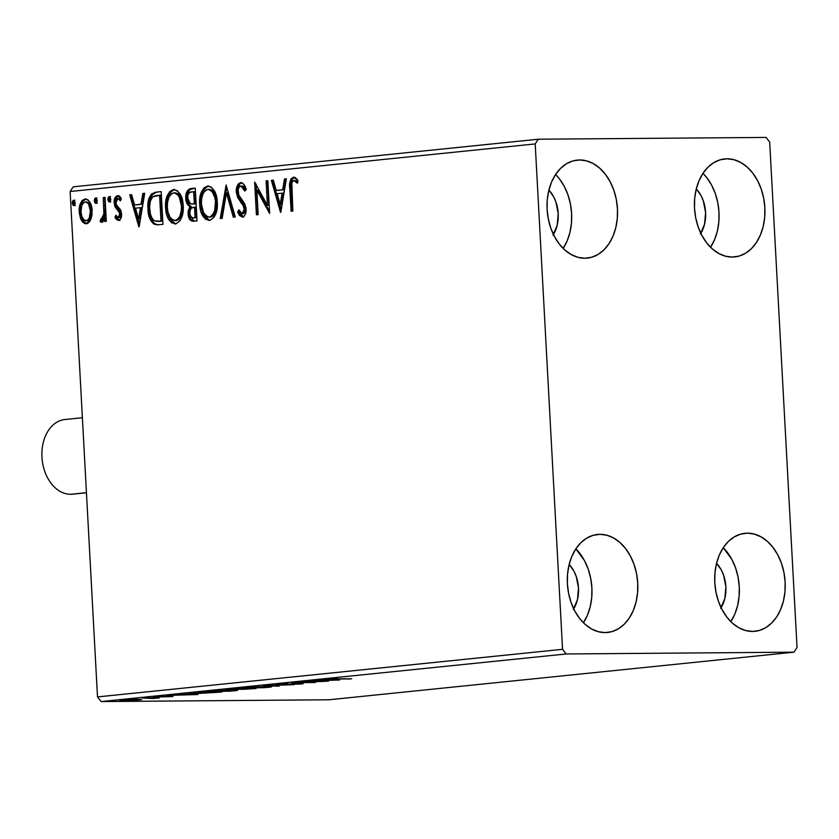 <?xml version="1.0" encoding="UTF-8"?>
<svg xmlns="http://www.w3.org/2000/svg" width="839" height="839" viewBox="0 0 839 839"><rect width="100%" height="100%" fill="white"/><g stroke="black" fill="none" stroke-linecap="round" stroke-linejoin="round"><path stroke-width="1.26" d="M747.297 533.164L742.609 533.646L747.297 533.164L754.209 534.055L760.952 536.803L767.286 541.291L772.939 547.364L777.722 554.778L781.434 563.242L783.93 572.45L785.126 582.025L784.968 591.621L783.469 600.85L780.679 609.376L776.704 616.854L771.712 622.999L765.871 627.593L759.431 630.435L752.614 631.442A49.26 35.102 -95.8 0 1 714.891 584.227A49.26 35.102 -95.8 0 1 744.938 533.3A49.26 35.102 -95.8 0 1 747.297 533.164A49.26 35.102 -95.8 0 1 785.021 580.378A49.26 35.102 -95.8 0 1 754.974 631.306A49.26 35.102 -95.8 0 1 752.614 631.442L745.703 630.55L738.949 627.803L732.625 623.314L726.962 617.242L722.19 609.827L718.478 601.364L715.982 592.156L714.786 582.581L714.943 572.985L716.443 563.756L719.233 555.229L723.197 547.752L728.2 541.606L734.041 537.012L740.48 534.17L747.297 533.164M579.623 159.955L574.935 160.438L579.623 159.955L586.545 160.847L593.288 163.595L599.612 168.083L605.276 174.155L610.058 181.57L613.77 190.034L616.266 199.242L617.462 208.817L617.305 218.413L615.805 227.642L613.015 236.158L609.041 243.646L604.038 249.791L598.207 254.385L591.757 257.227L584.951 258.234A49.26 35.102 -95.8 0 1 547.227 211.019A49.26 35.102 -95.8 0 1 577.274 160.092A49.26 35.102 -95.8 0 1 579.623 159.955A49.26 35.102 -95.8 0 1 617.357 207.17A49.26 35.102 -95.8 0 1 587.3 258.097A49.26 35.102 -95.8 0 1 584.951 258.234L578.04 257.342L571.286 254.595L564.962 250.106L559.298 244.034L554.527 236.619L550.814 228.156L548.307 218.948L547.112 209.372L547.269 199.776L548.779 190.547L551.569 182.021L555.533 174.543L560.536 168.387L566.367 163.804L572.817 160.952L579.623 159.955M727.014 158.802L722.327 159.284L727.014 158.802L733.936 159.693L740.68 162.441L747.004 166.93L752.667 173.002L757.449 180.406L761.162 188.88L763.658 198.077L764.853 207.663L764.696 217.249L763.196 226.488L760.407 235.004L756.432 242.481L751.429 248.638L745.598 253.231L739.149 256.073L732.342 257.07A49.26 35.102 -95.8 0 1 694.619 209.865A49.26 35.102 -95.8 0 1 724.665 158.928A49.26 35.102 -95.8 0 1 727.014 158.802A49.26 35.102 -95.8 0 1 764.749 206.016A49.26 35.102 -95.8 0 1 734.691 256.944A49.26 35.102 -95.8 0 1 732.342 257.07L725.431 256.178L718.677 253.441L712.353 248.942L706.69 242.88L701.918 235.465L698.205 226.991L695.699 217.794L694.503 208.208L694.661 198.623L696.171 189.394L698.96 180.867L702.925 173.39L707.927 167.234L713.758 162.651L720.208 159.798L727.014 158.802M599.906 534.328L595.218 534.8L599.906 534.328L606.817 535.219L613.561 537.956L619.895 542.455L625.548 548.517L630.33 555.932L634.043 564.406L636.539 573.603L637.734 583.178L637.577 592.774L636.077 602.003L633.288 610.53L629.313 618.007L624.321 624.164L618.479 628.747L612.04 631.599L605.223 632.596A49.26 35.102 -95.8 0 1 567.5 585.381A49.26 35.102 -95.8 0 1 597.546 534.453A49.26 35.102 -95.8 0 1 599.906 534.328A49.26 35.102 -95.8 0 1 637.63 581.532A49.26 35.102 -95.8 0 1 607.583 632.47A49.26 35.102 -95.8 0 1 605.223 632.596L598.312 631.704L591.558 628.956L585.234 624.468L579.571 618.395L574.799 610.991L571.086 602.517L568.59 593.32L567.395 583.734L567.552 574.149L569.052 564.909L571.841 556.393L575.816 548.905L580.808 542.76L586.65 538.166L593.089 535.324L599.906 534.328M562.56 649.313L97.502 696.915L70.13 191.523L535.198 143.92L562.56 649.313L566.168 653.969L793.956 652.176L328.888 699.789L101.11 701.572L566.168 653.969L793.956 652.176L797.05 647.477L769.678 142.085L766.08 137.428L538.292 139.211L73.234 186.824L70.13 191.523L97.502 696.915L101.11 701.572L328.888 699.789L793.956 652.176L797.05 647.477L769.678 142.085L766.08 137.428L538.292 139.211L535.198 143.92L562.56 649.313L566.168 653.969L101.11 701.572L97.502 696.915L562.56 649.313M90.895 219.315L91.996 215.13L91.944 208.533L90.14 202.692L87.917 199.839L85.012 198.99L82.232 200.427L80.355 203.699L79.369 207.715L79.306 213.096L80.513 218.434L82.379 221.811L84.928 223.646L87.759 223.352L90.077 221.003L92.154 210.652C91.829 203.846 89.448 199.965 85.012 198.99C80.743 200.857 78.803 205.188 79.223 211.973L81.393 220.311L86.354 223.772L90.895 219.315M105.032 197.364L103.26 197.543L103.868 213.83L102.987 217.92L101.897 219.178L100.837 218.906L100.135 221.538L101.141 222.188L103.344 220.688L104.372 217.962L104.56 221.486L106.322 221.297L105.032 197.364L103.26 197.543L103.868 213.83L100.135 221.538L101.519 222.22L104.372 217.962L104.56 221.486L106.322 221.297L105.032 197.364M119.904 220.458L116.317 217.406L114.985 217.416L118.949 220.405L120.575 219.021L121.519 216.043L120.816 210.222L116.705 205.251L116.013 203.248L117.009 199.032L118.666 198.728L120.459 200.857L121.351 198.528L119.694 196.389L117.921 195.655L115.342 197.28L114.177 202.346L115.216 207.076L119.662 213.033L119.023 217.154L117.565 217.353L115.897 215.256L114.985 217.416L116.548 219.535L118.572 220.468C120.806 219.566 121.812 217.353 121.582 213.851L120.816 210.222L116.495 204.894L115.95 202.65L117.9 198.581L119.358 198.57L118.1 198.581M155.844 192.162L151.523 193.966L148.839 199.084L147.863 206.132L148.765 215.287L150.307 219.797L153.579 223.877L156.683 224.81L162.944 224.38L161.161 191.617L155.844 192.162C149.782 193.977 147.15 199.598 147.926 209.026C148.021 215.77 150.034 220.804 153.946 224.107L157.638 224.842L162.944 224.38L161.161 191.617L155.844 192.162M195.256 188.125L190.086 188.691L187.674 190.369L186.248 193.452L185.776 198.444L186.919 203.395L189.845 206.446L188.083 211.659L189.027 218.171L191.575 221.035L197.039 220.888L195.256 188.125L190.673 188.597C187.139 189.75 185.503 193.043 185.776 198.444C185.964 202.367 187.317 205.041 189.845 206.446L188.072 213.641C188.376 218.801 190.285 221.328 193.788 221.213L197.039 220.888L195.256 188.125M226.121 184.968L220.258 218.507L222.178 218.308L226.404 192.886L233.326 217.175L235.245 216.976L226.121 184.968L220.258 218.507L222.178 218.308L226.404 192.886L233.326 217.175L235.245 216.976L226.121 184.968M266.099 180.878L267.41 205.251L254.637 182.053L256.409 214.805L258.171 214.627L256.849 190.201L269.634 213.452L267.861 180.7L266.099 180.878L267.861 180.825L266.099 180.878L267.41 205.251L254.637 182.053L256.409 214.805L258.171 214.627L256.849 190.201L269.634 213.452L267.861 180.7L266.099 180.878M297.551 182.094L296.188 180.93L294.846 180.941L297.237 183.175L297.992 180.563L293.461 177.228C290.053 179.294 288.857 183.259 289.885 189.142L291.227 189.132L292.423 211.124L291.227 189.132L289.885 189.142L291.091 211.26L292.853 211.082L291.825 182.808L292.821 180.983L293.965 180.584L297.237 183.175L297.992 180.563L295.968 178.172L293.461 177.228L291.164 178.655L289.948 181.832L291.091 211.26L292.853 211.082L291.668 189.289C290.923 185.325 291.584 182.43 293.66 180.584L293.954 180.584M280.803 212.309L286.372 178.801L284.452 179.001L282.67 189.74L276.23 190.401L273.304 180.144L271.385 180.333L280.509 212.34L286.372 178.801L284.452 179.001L282.67 189.74L276.23 190.401L273.304 180.144L271.385 180.333L280.803 212.309M240.615 182.64L238.591 183.678L237.164 186.006L236.252 192.005L237.71 197.71L242.995 205.219L244.159 208.208L243.876 212.194L242.712 213.599L240.636 212.991L238.905 209.844L237.636 211.994L239.535 215.529L242.366 217.091L244.317 215.959L245.334 214.207L245.921 207.736L244.464 203.363L238.779 195.026L238.161 189.604L239.073 187.254L240.929 185.985L243.31 187.737L244.81 191.082L246.152 189.268L243.331 183.783L240.615 182.64C237.479 183.961 236.021 187.087 236.252 192.005L240.636 202.178L242.995 205.219L244.285 209.341L242.093 213.725L243.541 213.714L242.198 213.725L238.905 209.844L237.636 211.994L242.366 217.091C245.082 215.959 246.309 213.274 246.047 209.026L244.873 204.129L238.779 195.026L238.024 191.869C237.888 188.712 238.863 186.751 240.929 185.985L244.81 191.082L246.152 189.268C245.177 185.346 243.331 183.133 240.615 182.64L240.919 182.629M217.301 202.199L215.675 193.715L211.512 187.275L207.537 186.027L203.73 188.114L200.584 194.48L199.672 204.16L201.297 212.739L205.503 219.231L210.054 220.374L214.186 217.144L216.724 210.558L217.301 202.199C216.882 192.865 213.62 187.475 207.537 186.027C201.675 188.775 199.053 194.816 199.672 204.16C200.07 213.62 203.363 219.052 209.53 220.447C215.35 217.616 217.941 211.522 217.301 202.199M183.206 205.681L181.581 197.207L177.417 190.768L173.442 189.52L169.635 191.607L166.489 197.962L165.577 207.653L167.202 216.231L171.408 222.723L175.959 223.866L180.091 220.636L182.629 214.05L183.206 205.681C182.787 196.347 179.525 190.967 173.442 189.52C167.58 192.257 164.958 198.308 165.577 207.653C165.975 217.112 169.268 222.545 175.445 223.94C181.255 221.097 183.846 215.015 183.206 205.681M139.138 226.813L144.707 193.306L142.787 193.494L141.004 204.244L134.565 204.894L131.639 194.638L129.72 194.837L138.844 226.845L144.707 193.306L142.787 193.494L141.004 204.244L134.565 204.894L131.639 194.638L129.72 194.837L139.138 226.813M110.738 199.105L109.773 196.714L108.252 197.175L107.843 199.881L108.766 201.79L110.035 201.664L110.706 200.06L109.122 196.525L107.801 199.399L109.416 201.979L110.738 199.105M97.219 200.49L96.244 198.098L94.734 198.56L94.325 201.266L95.247 203.174L96.516 203.048L97.188 201.444L95.604 197.91L94.283 200.783L95.898 203.363L97.219 200.49M75.174 202.744L74.199 200.364L72.689 200.815L72.28 203.52L73.203 205.429L74.472 205.303L75.143 203.699L73.559 200.164L72.238 203.048L73.853 205.618L75.174 202.744M121.907 700.051C118.572 700.481 119.358 700.68 124.266 700.638L140.491 699.348L120.627 700.198L135.131 700.261L141.718 699.6L137.197 699.317L119.704 700.418M142.2 697.996L152.876 698.499L159.326 697.87L142.2 697.996L152.876 698.499L159.326 697.87L142.2 697.996M171.848 696.611C173.642 696.38 173.264 696.276 170.716 696.307L154.428 696.716C152.478 696.968 152.887 697.083 155.666 697.062L172.519 696.538L156.883 696.884L160.385 696.328L154.848 697.062L173.033 696.401M193.001 692.794C187.737 693.413 188.628 693.685 195.655 693.612L221.779 692.07L198.329 692.248L189.425 693.287L195.655 693.612L221.779 692.07L198.329 692.248L189.31 693.36M227.841 689.228C224.821 689.595 225.24 689.763 229.089 689.731L255.874 688.578L232.424 688.767L225.869 689.511L229.571 689.731L255.874 688.578L232.424 688.767L225.764 689.574M263.289 685.599L279.093 686.197L268.805 685.578L294.09 684.666L263.289 685.599L279.093 686.197L268.805 685.578L294.09 684.666L263.289 685.599M303.257 681.509L320.708 681.373L291.794 682.684L315.244 682.506L299.523 682.464L328.479 681.153L303.257 681.509L320.708 681.373L291.794 682.684L315.244 682.506L299.523 682.464L328.479 681.153L303.257 681.509M330.073 678.709C327.787 679.055 329.129 679.181 334.1 679.076L351.698 678.772L332.055 678.887L337.11 678.248L328.762 679.034L349.926 678.95L336.093 678.898L332.496 678.688L337.11 678.248L328.531 678.971M339.638 680.01L323.539 679.433L326.78 679.81L308.553 680.974L339.638 680.01L323.539 679.433L326.78 679.81L308.553 680.974L339.638 680.01M277.227 684.121C274.741 684.446 275.244 684.593 278.737 684.561L301.757 683.942C303.907 683.659 303.456 683.533 300.383 683.565L280.53 684.383C278.307 684.404 278.055 684.299 279.765 684.089L287.504 683.554L276.828 684.551L299.901 684.1L303.173 683.691L299.901 683.565L279.324 684.372L287.504 683.554L275.591 684.404M244.139 687.508C239.692 688.106 240.877 688.379 247.683 688.305L268.931 687.298L268.889 686.522L268.931 687.298C273.273 686.701 272.025 686.438 265.208 686.501L241.454 687.896L263.824 687.707L271.721 686.826L265.208 686.501L241.275 688.001M210.054 691C205.597 691.598 206.782 691.86 213.599 691.797L234.836 690.791L234.794 690.015L234.836 690.791C239.178 690.193 237.93 689.931 231.113 689.994L207.359 691.388L229.729 691.2L237.626 690.319L231.113 689.994L207.181 691.493M197.973 694.503L181.874 693.937L185.115 694.314L178.676 694.975L166.888 695.468L197.679 694.535L181.874 693.937L185.115 694.314L178.676 694.975L166.888 695.468L197.973 694.503M149.436 697.419L145.577 697.691L149.919 697.545M135.918 698.803L132.048 699.076L136.4 698.929M113.873 701.058L110.003 701.331L114.356 701.194M720.67 608.38L724.854 598.48L725.882 586.828L723.585 575.197L721.288 569.954L716.558 563.284A30.498 21.73 -95.8 0 1 721.1 607.698M552.995 235.172L557.18 225.272L558.208 213.62L555.921 201.989L553.625 196.746L548.895 190.075A30.498 21.73 -95.8 0 1 553.436 234.49M700.387 234.018L704.571 224.118L705.599 212.456L703.313 200.836L701.016 195.592L696.286 188.922A30.498 21.73 -95.8 0 1 700.827 233.326M573.278 609.544L577.463 599.633L578.491 587.982L576.194 576.351L573.897 571.107L569.167 564.437A30.498 21.73 -95.8 0 1 573.708 608.852M583.42 622.769L587.436 615.218L590.226 606.702L591.726 597.473L591.883 587.877L590.687 578.291L588.191 569.094L584.479 560.62L575.858 548.842A49.26 35.102 84.2 0 1 583.42 622.769M710.539 247.243L714.555 239.702L717.345 231.176L718.845 221.947L719.002 212.351L717.806 202.776L715.31 193.568L711.598 185.104L706.816 177.69L702.967 173.327A49.26 35.102 84.2 0 1 710.539 247.243M563.147 248.407L567.164 240.856L569.954 232.34L571.453 223.101L571.611 213.515L570.415 203.929L567.919 194.732L564.207 186.258L559.424 178.843L555.575 174.481A49.26 35.102 84.2 0 1 563.147 248.407M730.811 621.615L734.828 614.064L737.617 605.548L739.117 596.309L739.274 586.723L738.079 577.138L735.583 567.94L731.87 559.466L723.249 547.689A49.26 35.102 84.2 0 1 730.811 621.615M331.73 678.562L332.496 678.688M333.849 680.062L323.487 680.156L333.849 680.062M280.53 684.383C278.307 684.404 278.055 684.299 279.765 684.089M301.757 683.942L303.173 683.691M298.715 683.743L299.376 683.953M268.931 687.298L271.731 686.795M266.445 687.33L249.456 688.127C243.929 688.179 242.985 687.97 246.603 687.487L263.456 686.69C268.941 686.638 269.938 686.847 266.445 687.33L244.264 687.917L259.733 686.753L268.312 686.805L266.445 687.33L268.658 686.522M251.71 688.777L243.268 689.312C240.625 689.333 240.636 689.197 243.289 688.934L251.71 688.777L243.268 689.312C240.625 689.333 240.636 689.197 243.289 688.934L251.71 688.777M241.789 688.861L230.851 689.553C228.135 689.564 228.208 689.417 231.05 689.134L241.789 688.861L230.851 689.553C228.135 689.564 228.208 689.417 231.05 689.134L241.789 688.861M243.268 689.312L241.213 689.228L243.289 688.934M234.836 690.791L237.636 690.287M232.351 690.812L215.361 691.619C209.834 691.672 208.89 691.462 212.519 690.969L229.362 690.172C234.847 690.119 235.843 690.34 232.351 690.812L210.17 691.409L225.639 690.245L233.452 690.224L234.574 690.434L232.351 690.812L234.563 690.004M198.979 692.416L217.616 692.269L197.417 693.423L192.939 692.804L198.969 692.248L217.616 692.269L198.098 693.423L192.488 693.245L198.979 692.416M192.173 694.566L181.822 694.65L192.173 694.566M169.038 696.485L169.635 696.643M154.428 696.716L153.138 696.936M157.333 696.884L156.736 696.685M153.558 697.912L152.981 698.342M137.544 699.925L126.018 700.46C122.305 700.492 121.645 700.355 124.015 700.03L135.415 699.495C139.138 699.464 139.84 699.6 137.544 699.925L122.484 700.324L138.991 699.317M244.233 687.498L246.603 687.487M230.851 689.553L228.795 689.459L231.05 689.134M210.138 690.99L212.519 690.969M122.452 699.999L124.015 700.03M294.479 177.27L292.496 178.644L291.521 180.773L291.227 189.132C290.2 183.248 291.395 179.284 294.804 177.218M293.66 180.584L295.905 180.763L298.002 182.556M281.18 210.002L272.727 180.322L271.385 180.333L273.336 180.259L272.727 180.322L281.18 210.002M277.573 190.39L284.012 189.729L282.67 189.74L284.012 189.729L285.795 178.99L284.452 179.001L286.351 178.927L285.795 178.99L284.012 189.729L277.573 190.39M281.568 204.412L283.435 193.169L282.093 193.18L283.435 193.169L281.568 204.412L280.226 204.422L277.164 193.683L282.093 193.18L280.226 204.422L281.568 204.412M269.529 211.459L258.181 190.191L256.849 190.201L258.181 190.191L269.529 211.459M257.741 214.669L256.073 183.972L257.741 214.669M268.753 205.24L267.41 205.251L268.753 205.24L267.431 180.867L268.753 205.24M245.712 189.876L242.272 185.975L240.929 185.985L243.604 186.447L245.827 190.191M243.698 217.081L238.979 211.984L237.636 211.994L238.979 211.984L239.493 211.103L238.979 211.984L240.342 214.7L242.922 217.028M242.198 213.725L243.541 213.714L245.628 209.331L244.285 209.341L245.628 209.331L244.338 205.209L242.995 205.219L244.338 205.209L241.978 202.168L240.636 202.178L241.978 202.168L237.594 191.995L236.252 192.005L237.594 191.995C237.364 187.076 238.811 183.951 241.957 182.629L240.887 182.944M239.933 183.668L237.72 188.89L238.066 195.005M238.486 196.357L239.702 198.916M240.405 200.039L244.338 205.209L245.502 208.198L245.208 212.183L243.258 213.714M234.626 217.039L227.747 192.876L226.404 192.886L227.747 192.876L234.626 217.039M221.611 218.371L226.782 187.296L221.611 218.371M208.921 220.479L209.53 220.447M209.666 220.437L203.395 214.553L201.014 204.15L199.672 204.16L201.014 204.15C200.395 194.805 203.017 188.765 208.869 186.017L206.834 186.667M208.544 186.017L207.537 186.027L208.544 186.017M208.114 186.006L207.537 186.027M206.855 186.646L203.625 190.201L201.486 196.326L200.961 202.671L201.821 210.012M202.419 212.099L203.751 215.256M205.136 217.448L206.845 219.22L209.834 220.447M209.53 189.352L212.288 190.411L214.711 193.589L216.661 200.039L216.567 208.366M216.357 209.435L215.235 212.802L212.97 216.001L211.029 217.028L207.621 216.902L203.604 212.854L201.444 203.982C200.92 196.441 203.028 191.575 207.778 189.383L209.582 189.352M207.778 189.383L210.201 189.897L212.277 191.837L214.899 197.773L215.455 201.213L214.732 210.568L212.309 215.319L209.278 217.102L210.61 217.091C215.308 214.784 217.395 209.876 216.882 202.377L215.539 202.388C216.053 209.886 213.966 214.794 209.278 217.102C204.37 215.864 201.759 211.491 201.444 203.982L201.57 199.231L203.028 193.694L205.398 190.411L207.778 189.383C212.634 190.589 215.224 194.931 215.539 202.388L216.882 202.377C216.556 194.921 213.966 190.579 209.11 189.373M209.897 217.091L209.278 217.102M193.169 221.255L193.788 221.213L189.415 213.63L188.072 213.641L189.415 213.63L191.187 206.436L189.845 206.446L191.187 206.436C188.66 205.031 187.296 202.356 187.107 198.434L185.776 198.444L187.107 198.434C186.845 193.033 188.481 189.74 192.016 188.586L195.267 188.251L189.761 189.551L187.244 195.068L187.863 202.409L189.541 205.272L191.187 206.436L189.698 209.719L189.572 215.224M189.541 205.272L190.338 205.933M189.876 216.703L190.369 218.182M191.019 219.419L194.019 221.234M192.121 204.024L195.676 203.835L190.621 203.835L187.537 198.266C187.475 194.228 188.859 192.1 191.659 191.879L195.015 191.659L195.676 203.835L194.082 203.982M193.369 204.013L192.666 203.982M193.882 217.888L193.264 217.888C191.145 217.972 190.002 216.472 189.834 213.4C189.719 209.572 190.977 207.548 193.62 207.296L195.865 207.191L196.431 217.7L194.27 217.899M193.264 217.888L190.789 216.871L189.918 214.344L190.013 210.736L191.25 208.166L194.522 207.212L195.088 217.71L196.431 217.7L195.865 207.191L194.522 207.212L195.088 217.71L192.865 217.909L194.208 217.899M193.683 191.67L194.344 203.846L195.676 203.835L195.015 191.659L193.683 191.67L194.344 203.846L190.967 203.94L189.394 203.101L188.072 200.993L187.768 195.456L189.53 192.488L193.683 191.67M174.827 223.961L175.445 223.94M175.571 223.919L169.3 218.046L166.919 207.642L165.577 207.653L166.919 207.642C166.3 198.298 168.922 192.246 174.774 189.509L172.74 190.149M174.449 189.509L173.442 189.52L174.449 189.509M174.019 189.499L173.442 189.52M172.761 190.138L169.53 193.694L167.391 199.818L166.867 206.163L167.737 213.505M168.324 215.581L169.656 218.748M171.041 220.94L172.75 222.713L175.739 223.94M175.435 192.844L178.193 193.893L180.616 197.071L182.787 205.891C182.462 198.403 179.882 194.071 175.015 192.865M182.829 207.055L182.472 211.858M182.262 212.928L179.556 218.801L176.106 220.605M175.802 220.584L171.985 219.493L169.971 217.133L167.989 212.131L167.349 207.474C166.825 199.934 168.933 195.057 173.683 192.876L175.487 192.844M173.683 192.876L176.851 193.903L179.284 197.081L181.444 205.88L181.318 210.631L179.808 216.305L177.532 219.503L175.183 220.584C170.275 219.346 167.664 214.983 167.349 207.474L167.475 202.713L168.933 197.175L171.303 193.903L173.683 192.876C178.539 194.082 181.13 198.413 181.444 205.88L182.787 205.87L181.444 205.88C181.958 213.379 179.871 218.287 175.183 220.584L176.526 220.573C181.214 218.276 183.301 213.368 182.787 205.87M158.005 224.8L155.288 224.097C151.366 220.793 149.363 215.759 149.258 209.016L147.926 209.026L149.258 209.016C148.493 199.588 151.125 193.966 157.176 192.152L154.072 193.064L151.723 195.382L149.835 200.437L149.206 206.121L150.842 217.815L153.873 223.038L156.641 224.6M157.91 221.423L162.336 221.181L154.712 220.919C151.429 218.413 149.762 214.385 149.688 208.848C149.185 203.751 150.296 199.692 153.013 196.672L160.92 195.151L159.588 195.162L160.994 221.192L162.336 221.181L160.92 195.151L162.336 221.181L158.602 221.412M139.515 224.506L131.062 194.826L129.72 194.837L131.671 194.763L131.062 194.826L139.515 224.506M135.897 204.884L142.336 204.234L141.004 204.244L142.336 204.234L144.13 193.484L142.787 193.494L144.686 193.431L144.13 193.484L142.336 204.234L135.897 204.884M139.903 218.916L141.77 207.663L140.428 207.673L141.77 207.663L139.903 218.916L138.561 218.927L135.499 208.177L140.428 207.673L138.561 218.927L139.903 218.916M118.299 217.542L119.641 217.532L121.173 214.134L119.83 214.144L118.236 217.542L119.641 217.532L118.299 217.542L115.897 215.256L114.985 217.416L116.317 217.406L116.694 216.514L116.317 217.406L117.051 218.539L119.369 220.437M119.285 212.015L119.83 214.144L121.173 214.134L120.627 212.005L119.285 212.015L120.627 212.005L118.729 209.719L117.387 209.729L119.285 212.015M114.974 206.604L117.387 209.729L118.729 209.719L116.317 206.593L114.974 206.604L116.317 206.593L115.541 202.944L114.198 202.954L114.974 206.604M117.9 198.581L120.459 200.857L121.351 198.528L117.544 195.665C115.09 196.672 113.968 199.105 114.198 202.954L115.541 202.944C115.31 199.095 116.422 196.662 118.886 195.655M120.963 199.535L119.358 198.57M119.432 198.57L120.701 199.242M118.467 195.728L116.202 198.256L115.541 202.944L116.558 207.065L120.994 213.022L120.858 216.284L119.641 217.532M110.758 201.968L109.143 199.388L107.801 199.399L109.143 199.388L110.465 196.515M110.129 196.609L109.133 198.916L110.108 201.78M105.892 221.349L105.714 217.951L104.372 217.962L105.714 217.951L105.892 221.349M102.851 222.209L100.135 221.538L101.467 221.527L102.075 219.241L101.467 221.527L102.127 222.031M105.137 207.611L104.655 217.081L103.47 219.052L101.645 219.252L102.987 219.241L105.211 213.819L103.868 213.83L105.211 213.819L105.043 205.576L103.7 205.586L105.043 205.576L104.602 197.532L103.26 197.543L105.032 197.49L105.043 205.576M97.24 203.353L95.615 200.773L94.283 200.783L95.615 200.773L96.936 197.899M96.611 197.994L95.615 200.301L96.59 203.164M86.637 223.73L82.736 220.3L81.393 220.311L82.736 220.3L80.565 211.963L79.223 211.973L80.565 211.963C80.145 205.177 82.075 200.846 86.354 198.979L83.187 200.857M85.809 198.979L85.012 198.99L85.809 198.979M82.484 201.937L80.596 208.754L81.205 216.368L83.722 221.8L86.973 223.772M85.966 202.031L88.672 202.639L91.294 207.673L91.65 214.018L90.36 218.434L87.822 220.772L84.047 220.049L81.844 216.431L80.984 211.774C80.628 206.719 82.023 203.437 85.179 201.926L86.522 201.916C89.794 202.765 91.535 205.733 91.724 210.799L90.392 210.809L91.724 210.799C92.08 215.875 90.685 219.22 87.539 220.814L86.197 220.825C82.925 219.881 81.184 216.861 80.984 211.774L81.75 205.555L83.124 203.069L85.179 201.926C88.452 202.776 90.193 205.744 90.392 210.809C90.738 215.885 89.343 219.231 86.197 220.825L87.078 220.825M75.195 205.607L73.57 203.038L72.238 203.048L73.57 203.038L74.891 200.154M74.566 200.248L73.57 202.556L74.545 205.419M277.164 193.683L282.093 193.18L280.226 204.422L277.164 193.683M175.183 220.584L176.117 220.605M160.994 221.192L157.26 221.423L154.114 220.573L152.069 218.318L150.412 214.039L149.636 207.128L150.349 201.192L152.499 197.123L155.309 195.728L159.588 195.162L160.994 221.192M135.499 208.177L140.428 207.673L138.561 218.927L135.499 208.177M85.179 201.926L87.329 202.65L88.619 204.181L90.392 210.809L89.333 217.783L87.728 220.154L86.197 220.825M535.198 143.92L70.13 191.523L73.234 186.824L538.292 139.211L535.198 143.92M74.346 493.919A37.535 26.743 -95.8 0 1 70.78 494.286A37.535 26.743 84.2 0 0 72.574 494.181L86.448 492.766M86.438 492.682L70.78 494.286L86.438 492.682M82.379 417.717L64.928 419.51A37.535 26.743 84.2 0 0 42.034 458.314A37.535 26.743 84.2 0 0 70.78 494.286A37.535 26.743 -95.8 0 1 41.95 457.056A37.535 26.743 -95.8 0 1 66.721 419.406"/></g></svg>
